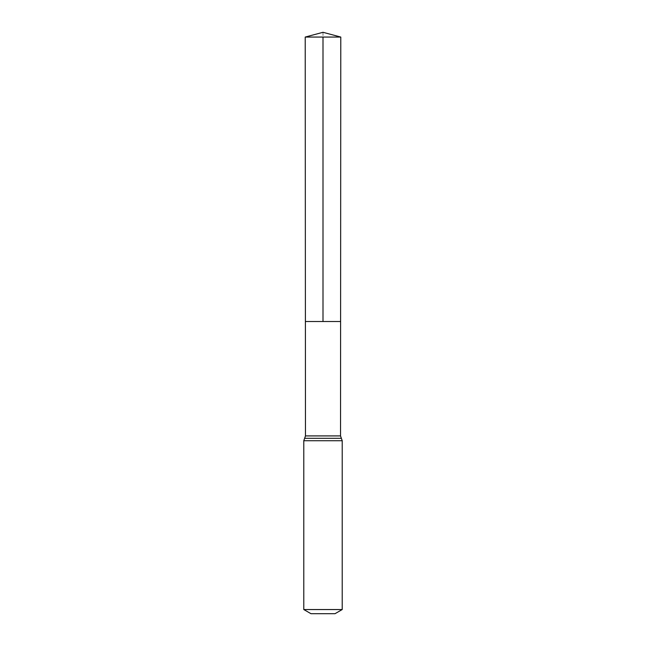 <?xml version="1.0" encoding="UTF-8"?>
<svg xmlns="http://www.w3.org/2000/svg" width="646" height="646" viewBox="0 0 646 646"><rect width="100%" height="100%" fill="white"/><g stroke="black" fill="none" stroke-linecap="round" stroke-linejoin="round"><path stroke-width="0.48" stroke-dasharray="3.23 2.42" d="M340.603 321.514L305.397 321.514L340.603 321.514M335.016 613.7L310.984 613.7M342.219 609.541L303.781 609.541M340.781 37.064L305.219 37.064M323 32.3L323 37.064M340.531 435.913L305.469 435.913M342.219 440.725L303.781 440.725M341.371 438.319L304.629 438.319"/><path stroke-width="0.97" d="M303.781 609.541L342.219 609.541L335.016 613.7L310.984 613.7L303.781 609.541L303.781 440.725L305.469 435.913L340.531 435.913L340.781 37.064L305.219 37.064L323 32.3L340.781 37.064M305.469 435.913L305.397 321.514L340.603 321.514L305.397 321.514L305.219 37.064M342.219 609.541L342.219 440.725L340.531 435.913M323 37.064L323 321.514L340.603 321.514L340.781 37.064L323 32.3M303.781 440.725L342.219 440.725M304.629 438.319L341.371 438.319"/></g></svg>
